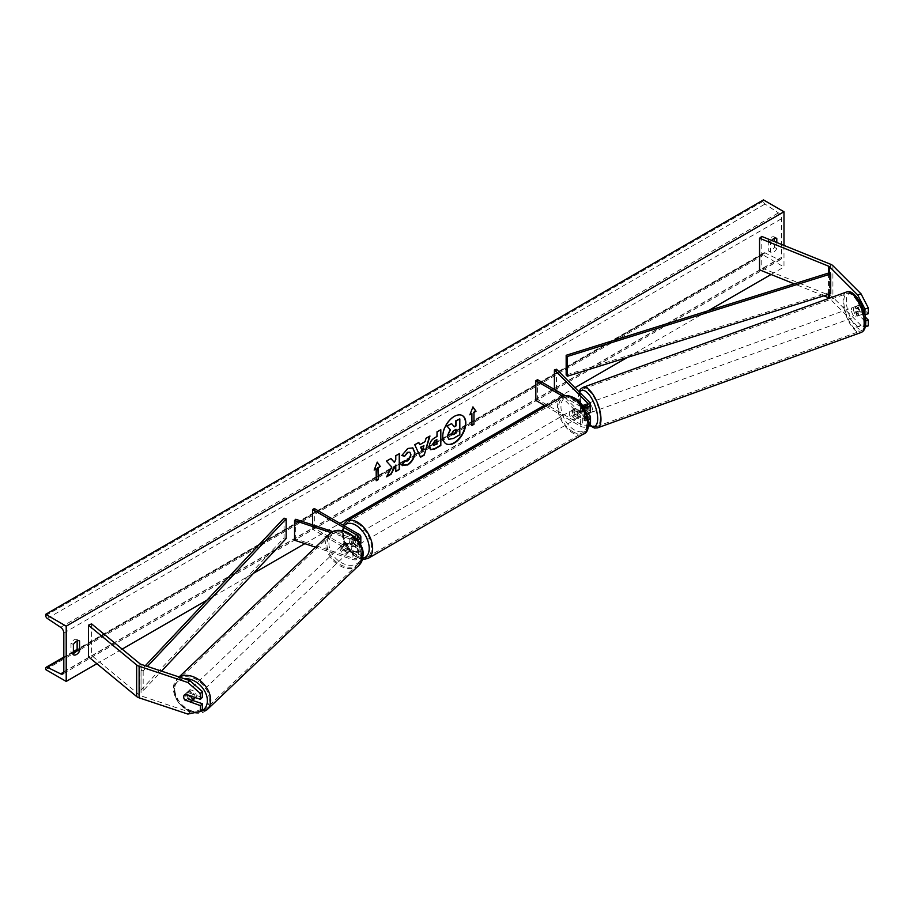 <?xml version="1.0" encoding="UTF-8"?>
<svg xmlns="http://www.w3.org/2000/svg" width="914" height="914" viewBox="0 0 914 914"><rect width="100%" height="100%" fill="white"/><g stroke="black" fill="none" stroke-linecap="round" stroke-linejoin="round"><path stroke-width="0.69" stroke-dasharray="4.57 3.43" d="M868.3 325.83L861.045 325.418L857.698 326.538L864.952 326.949L864.952 321.157L856.247 312.451A4.833 1.977 71.6 0 1 855.287 308.326A4.833 1.977 71.6 0 1 856.167 306.167A4.833 1.977 71.6 0 1 856.247 306.144L859.594 305.025L868.3 313.719M865.272 317.009L859.594 311.343A4.833 1.977 71.6 0 1 858.634 307.218A4.833 1.977 71.6 0 1 859.526 305.048A4.833 1.977 71.6 0 1 859.594 305.025M857.698 326.538L829.558 298.398A3.862 2.228 0 0 0 829.364 298.215M856.247 306.144L864.804 314.702M861.045 325.418L832.905 297.279A7.735 4.467 0 0 0 831.683 296.353A7.735 4.467 0 0 0 830.643 295.85L761.762 268.008L759.545 269.836M823.88 295.839L794.163 283.831M761.762 236.429L761.762 268.008M864.952 321.157L865.729 320.894M856.247 312.451L859.594 311.343M192.614 700.444L187.29 698.673A4.833 3.416 45 0 1 185.611 694.96A4.833 3.416 45 0 1 186.387 692.938A4.833 3.416 45 0 1 187.29 692.366L202.36 697.382M187.29 698.673L185.668 700.295M187.873 714.074L189.804 712.143L141.053 695.897A3.862 2.228 180 0 1 140.253 695.543A3.862 2.228 180 0 1 139.819 695.246L91.594 655.475L88.43 656.755M189.804 712.143L202.36 709.493M91.594 623.896L91.594 655.475M187.29 692.366L185.359 694.297M345.115 548.754L353.33 551.485A3.382 1.954 0 0 0 358.414 549.794A3.382 1.954 0 0 0 357.42 548.411L350.588 544.47A4.833 2.788 60 0 1 350.222 538.312A4.833 2.788 60 0 1 350.588 538.152L357.42 542.105A3.382 1.954 180 0 1 358.414 543.487A3.382 1.954 180 0 1 353.33 545.178L345.115 542.436A4.833 3.416 -135 0 0 344.201 543.007A4.833 3.416 -135 0 0 343.436 545.03A4.833 3.416 -135 0 0 345.115 548.754L343.904 549.954A4.833 3.416 45 0 1 342.224 546.241A4.833 3.416 45 0 1 343.001 544.218A4.833 3.416 45 0 1 343.904 543.647L352.13 546.389A5.804 3.348 180 0 0 360.47 544.63M359.122 534.404L359.122 541.111L352.29 537.169A4.833 2.788 -120 0 0 351.924 537.329A4.833 2.788 -120 0 0 352.29 543.487L359.122 547.429A5.804 3.348 0 0 1 360.824 549.794A5.804 3.348 0 0 1 352.13 552.696L343.904 549.954M314.347 508.55L314.347 528.292L359.122 554.135A5.804 3.348 180 0 1 360.824 556.512A5.804 3.348 180 0 1 352.13 559.414L315.57 547.223M357.271 539.866A5.804 3.348 180 0 1 352.13 539.671L331.142 532.679M359.122 541.111A5.804 3.348 180 0 1 360.824 543.487M356.163 538.609A3.382 1.954 180 0 1 353.33 538.46L332.97 531.674M295.77 519.278L295.77 539.009L294.571 540.22M314.347 528.292L312.645 529.275L357.42 555.129A3.382 1.954 180 0 1 358.414 556.512A3.382 1.954 180 0 1 353.33 558.203L295.77 539.009M312.645 524.899L312.645 529.275M345.115 542.436L343.904 543.647M350.588 538.152L352.29 537.169A4.833 2.788 60 0 1 354.689 537.363A4.833 2.788 60 0 1 357.123 539.957L355.078 541.145A4.833 2.788 -120 0 1 355.078 546.663L357.123 545.487A4.833 2.788 60 0 1 357.1 545.498A4.833 2.788 60 0 1 354.689 545.258A4.833 2.788 60 0 1 352.244 542.665L350.188 543.853A4.833 2.788 -120 0 1 350.188 538.323L355.078 541.145M350.588 544.47L352.29 543.487M582.549 405.325A4.833 1.977 -108.4 0 0 581.932 407.347A4.833 1.977 -108.4 0 0 582.892 411.471L587.599 416.167M587.896 413.676L584.994 410.763A4.833 1.977 71.6 0 1 584.023 406.639A4.833 1.977 71.6 0 1 584.914 404.479A4.833 1.977 71.6 0 1 584.994 404.456L589.736 409.198A5.804 3.348 0 0 1 590.513 410.877M582.892 405.153L584.994 404.456M556.5 369.256L556.5 388.998L589.736 422.222A5.804 3.348 0 0 1 590.513 423.902M562.921 396.322L580.607 406.536L580.607 413.242A5.804 3.348 0 0 0 586.879 413.985M580.607 406.536A5.804 3.348 0 0 0 583.646 407.461M565.218 395.671L582.321 405.542A3.382 1.954 0 0 0 582.355 405.565M587.988 417.664A3.382 1.954 180 0 1 585.611 419.069A3.382 1.954 180 0 1 582.321 418.566L575.489 414.625A4.833 2.788 60 0 1 575.123 408.467A4.833 2.788 60 0 1 575.489 408.307L582.321 412.26A3.382 1.954 0 0 0 586.011 412.682A3.382 1.954 0 0 0 588.102 410.877A3.382 1.954 0 0 0 587.645 409.895L583.795 406.044M554.41 389.433L556.5 388.998M535.832 400.412L537.546 399.429L582.321 425.284A3.382 1.954 0 0 0 586.011 425.707A3.382 1.954 0 0 0 588.102 423.902A3.382 1.954 0 0 0 587.645 422.919L554.41 389.695M545.772 406.147L580.607 426.267A5.804 3.348 0 0 0 588.376 426.495M537.546 379.698L537.546 399.429M580.607 413.242L573.775 409.301A4.833 2.788 -120 0 0 573.409 409.449A4.833 2.788 -120 0 0 573.775 415.607L580.607 419.56L580.607 426.267M588.399 419.777A5.804 3.348 180 0 1 580.607 419.56M575.489 408.307L573.775 409.301M575.489 414.625L573.775 415.607M582.892 411.471L584.994 410.763M574.46 410.477A4.833 2.788 -120 0 0 572.038 410.237A4.833 2.788 -120 0 0 571.296 414.111A4.833 2.788 -120 0 0 574.46 418.372A4.833 2.788 -120 0 0 576.871 418.612A4.833 2.788 -120 0 0 577.614 414.739A4.833 2.788 -120 0 0 574.46 410.477M575.089 408.478L573.044 409.666A4.833 2.788 60 0 1 573.067 409.643A4.833 2.788 60 0 1 575.489 409.883A4.833 2.788 60 0 1 577.922 412.477L579.979 411.3A4.833 2.788 -120 0 1 579.979 416.818L577.922 418.006A4.833 2.788 60 0 1 577.899 418.018A4.833 2.788 60 0 1 575.489 417.778A4.833 2.788 60 0 1 573.044 415.185L575.089 414.008A4.833 2.788 -120 0 1 575.089 408.478L579.979 411.3M579.979 416.818L575.089 414.008M355.706 536.769A4.833 2.788 -120 0 0 353.295 536.529A4.833 2.788 -120 0 0 352.553 540.403A4.833 2.788 -120 0 0 355.706 544.664A4.833 2.788 -120 0 0 358.128 544.904A4.833 2.788 -120 0 0 358.871 541.031A4.833 2.788 -120 0 0 355.706 536.769M355.078 546.663L350.188 543.853M350.188 538.323L352.244 537.146A4.833 2.788 60 0 1 352.267 537.124L353.295 536.529M573.044 415.185L577.922 418.006M577.922 412.477L573.044 409.666M357.123 539.957L352.244 537.146M352.244 542.665L357.123 545.487M357.42 543.681A4.833 2.788 -120 0 0 359.83 543.921A4.833 2.788 -120 0 0 360.573 540.048A4.833 2.788 -120 0 0 357.42 535.787A4.833 2.788 -120 0 0 354.998 535.547A4.833 2.788 -120 0 0 354.255 539.42A4.833 2.788 -120 0 0 357.42 543.681M572.747 411.471A4.833 2.788 60 0 1 575.911 415.721A4.833 2.788 60 0 1 575.169 419.595A4.833 2.788 60 0 1 572.747 419.366A4.833 2.788 60 0 1 569.593 415.105A4.833 2.788 60 0 1 570.336 411.231A4.833 2.788 60 0 1 572.747 411.471M572.747 431.716A19.959 11.528 60 0 1 559.711 414.122A19.959 11.528 60 0 1 562.773 398.127A19.959 11.528 60 0 1 572.747 399.11A19.959 11.528 60 0 1 585.794 416.704A19.959 11.528 60 0 1 582.732 432.699A19.959 11.528 60 0 1 572.747 431.716M357.42 523.436A19.959 11.528 -120 0 0 347.434 522.442A19.959 11.528 -120 0 0 344.372 538.437A19.959 11.528 -120 0 0 357.42 556.032A19.959 11.528 -120 0 0 367.405 557.026A19.959 11.528 -120 0 0 370.456 541.031A19.959 11.528 -120 0 0 357.42 523.436M853.482 309.081A4.833 1.885 -109.9 0 0 854.99 314.005A4.833 1.885 -109.9 0 0 857.549 316.038A4.833 1.885 -109.9 0 0 858.315 313.913A4.833 1.885 -109.9 0 0 856.806 308.989A4.833 1.885 -109.9 0 0 854.259 306.944A4.833 1.885 -109.9 0 0 853.482 309.081M855.344 306.578L859.103 305.219A4.833 1.885 -109.9 0 0 858.509 307.264A4.833 1.885 -109.9 0 0 859.286 310.68L862.736 314.13A4.833 1.885 -109.9 0 0 863.342 312.097A4.833 1.885 -109.9 0 0 862.565 308.669L858.794 310.029A4.833 1.885 -109.9 0 0 855.515 306.498A4.833 1.885 -109.9 0 0 855.344 306.578L858.794 310.029M859.103 305.219L862.565 308.669M855.515 312.051A4.833 1.885 -109.9 0 0 858.806 315.581A4.833 1.885 -109.9 0 0 858.977 315.501L855.515 312.051L859.286 310.68M862.736 314.13L858.977 315.501M590.513 410.523A4.833 1.885 -109.9 0 0 588.936 405.747A4.833 1.885 -109.9 0 0 586.468 403.851A4.833 1.885 -109.9 0 0 585.691 405.976A4.833 1.885 -109.9 0 0 587.199 410.9A4.833 1.885 -109.9 0 0 589.759 412.945M582.321 412.26L582.321 405.542A4.833 1.885 -109.9 0 0 581.932 407.347A4.833 1.885 -109.9 0 0 582.709 410.763L585.223 409.86A4.833 1.885 -109.9 0 0 588.502 413.391A4.833 1.885 -109.9 0 0 588.673 413.311L585.223 409.86M582.629 405.268L585.04 404.388L588.49 407.85A4.833 1.885 -109.9 0 0 585.211 404.308A4.833 1.885 -109.9 0 0 585.04 404.388M588.49 407.85L585.988 408.752A4.833 1.885 -109.9 0 1 586.765 412.18A4.833 1.885 -109.9 0 1 586.16 414.213L588.673 413.311M583.121 405.885L585.988 408.752M586.16 414.213L582.709 410.763M592.626 410.055A4.833 1.885 -109.9 0 0 591.118 405.131A4.833 1.885 -109.9 0 0 588.559 403.097A4.833 1.885 -109.9 0 0 587.782 405.222A4.833 1.885 -109.9 0 0 589.29 410.146A4.833 1.885 -109.9 0 0 591.849 412.18A4.833 1.885 -109.9 0 0 592.626 410.055M851.391 309.835A4.833 1.885 70.1 0 1 852.168 307.71A4.833 1.885 70.1 0 1 854.716 309.743A4.833 1.885 70.1 0 1 856.224 314.667A4.833 1.885 70.1 0 1 855.458 316.792A4.833 1.885 70.1 0 1 852.899 314.759A4.833 1.885 70.1 0 1 851.391 309.835M863.787 322.231A19.959 7.803 70.1 0 1 860.6 331.028A19.959 7.803 70.1 0 1 850.054 322.619A19.959 7.803 70.1 0 1 843.828 302.271A19.959 7.803 70.1 0 1 847.015 293.474A19.959 7.803 70.1 0 1 857.572 301.883A19.959 7.803 70.1 0 1 863.787 322.231M580.219 397.659A19.959 7.803 -109.9 0 0 586.445 418.006A19.959 7.803 -109.9 0 0 597.002 426.415A19.959 7.803 -109.9 0 0 600.19 417.618A19.959 7.803 -109.9 0 0 593.963 397.27A19.959 7.803 -109.9 0 0 583.406 388.861A19.959 7.803 -109.9 0 0 580.219 397.659M462.267 415.527A16.303 9.414 120 0 0 462.096 415.424A16.303 9.414 120 0 0 453.938 416.236A16.303 9.414 120 0 0 443.29 430.597A16.303 9.414 120 0 0 445.792 443.656A16.303 9.414 120 0 0 445.963 443.758M783.984 245.409L783.984 267.014L763.476 255.177L763.476 253.943A2.422 1.394 60 0 1 763.978 252.847A2.422 1.394 60 0 1 765.052 252.892L778.42 259.462A4.833 2.788 -120 0 0 780.59 259.565A4.833 2.788 -120 0 0 781.584 257.348L781.584 218.675A4.833 2.788 -120 0 0 778.42 212.905L765.052 204.039A2.422 1.394 60 0 1 763.476 201.149L763.476 199.926M96.873 663.713L122.168 649.111M206.93 600.178L253.521 573.272M304.842 543.647L339.985 523.356M544.378 405.348L574.952 387.707M627.427 357.397L708.201 310.771M771.05 274.486L783.984 267.014M771.69 240.439A6.044 3.485 120 0 0 770.651 241.959L770.651 252.218A6.044 3.485 120 0 0 770.708 252.253A6.044 3.485 120 0 0 776.797 248.665L776.797 242.507M73.383 653.464A6.044 3.485 -60 0 1 71.052 653.43A6.044 3.485 -60 0 1 70.995 653.396L70.995 643.136A6.044 3.485 -60 0 1 74.068 639.857A6.044 3.485 -60 0 1 77.084 639.549A6.044 3.485 -60 0 1 77.142 639.583L77.142 640.897M70.995 643.136L73.383 644.519M774.409 238.337L774.409 237.023A6.044 3.485 120 0 0 774.352 236.989A6.044 3.485 120 0 0 771.336 237.286A6.044 3.485 120 0 0 768.263 240.576L770.651 241.959M768.263 240.576L768.263 250.836A6.044 3.485 120 0 0 768.308 250.87A6.044 3.485 120 0 0 774.409 247.283L774.409 241.547M45.7 669.585L763.476 255.177M774.409 237.023L776.694 238.337M774.409 247.283L776.797 248.665M768.263 250.836L770.651 252.218M70.995 653.396L73.383 654.778M77.142 639.583L79.427 640.897M451.265 423.456L454.132 426.587M459.479 418.715L459.479 434.527L453.001 438.274L448.808 439.291M471.578 413.436L471.578 425.284M472.869 407.084L469.865 414.819M374.363 469.568L377.242 462.141M375.871 468.699L376.214 480.73M390.849 458.599L386.074 460.964L391.763 467.065M391.421 466.871L386.588 476.845M399.235 453.755L395.442 455.549L395.785 459.822M395.442 459.628L394.06 462.21M395.442 464.929L395.785 471.533M386.245 476.651L386.885 476.274M430.368 449.597L428.94 446.455C429.192 442.502 431.157 439.474 434.813 437.326L437.029 436.446M436.686 436.252L437.029 431.934M436.686 431.739L440.822 429.751M433.373 445.289L436.686 443.85L436.686 439.68M401.829 455.435L407.495 448.271L412.682 447.837M402.491 465.546L401.874 465.043M401.532 464.838L404.731 460.839M409.746 452.213L410.637 454.715L407.381 460.77L404.696 460.885M419.457 444.49L425.09 441.622M424.747 441.428L426.061 438.274M425.718 438.069L429.968 436.012M420.212 457.046L414.773 444.787M414.43 444.592L418.806 442.456M422.051 450.831L423.593 445.484M455.686 429.523L453.184 430.574L451.15 433.624L451.745 434.767M194.956 697.496A4.833 3.496 -133.5 0 0 195.025 696.856A4.833 3.496 -133.5 0 0 192.214 692.081A4.833 3.496 -133.5 0 0 187.507 691.955A4.833 3.496 -133.5 0 0 186.65 694.069A4.833 3.496 -133.5 0 0 189.472 698.844A4.833 3.496 -133.5 0 0 194.168 698.97M183.76 696.822A4.833 3.496 -133.5 0 0 184.902 700.033L187.073 697.965A4.833 3.496 -133.5 0 0 193.06 699.964L187.073 697.965M190.877 702.032L193.06 699.964M187.176 692.344L193.151 694.332A4.833 3.496 -133.5 0 0 187.176 692.344L185.051 694.423A4.833 3.496 -133.5 0 0 184.617 694.72A4.833 3.496 -133.5 0 0 184.548 694.777M193.151 694.332L191.163 696.228M341.265 547.098A4.833 3.496 -133.5 0 0 344.075 551.885A4.833 3.496 -133.5 0 0 348.782 551.999A4.833 3.496 -133.5 0 0 349.639 549.897A4.833 3.496 -133.5 0 0 346.817 545.11A4.833 3.496 -133.5 0 0 342.122 544.995A4.833 3.496 -133.5 0 0 341.265 547.098M343.23 544.001L349.217 545.989A4.833 3.496 -133.5 0 0 343.23 544.001L344.681 542.619A4.833 3.496 -133.5 0 0 344.292 542.927A4.833 3.496 -133.5 0 0 343.436 545.03A4.833 3.496 -133.5 0 0 344.578 548.24L343.138 549.622A4.833 3.496 -133.5 0 0 349.114 551.61L343.138 549.622M348.782 551.999L350.953 549.931A4.833 3.496 -133.5 0 1 350.565 550.239L349.114 551.61M350.953 549.931A4.833 3.496 -133.5 0 0 351.81 547.829A4.833 3.496 -133.5 0 0 350.668 544.618L349.217 545.989M344.681 542.619L350.668 544.618M350.565 550.239L344.578 548.24M340.054 548.251A4.833 3.496 -133.5 0 0 342.864 553.027A4.833 3.496 -133.5 0 0 347.571 553.153A4.833 3.496 -133.5 0 0 348.428 551.039A4.833 3.496 -133.5 0 0 345.618 546.264A4.833 3.496 -133.5 0 0 340.911 546.138A4.833 3.496 -133.5 0 0 340.054 548.251M196.236 695.714A4.833 3.496 46.5 0 1 195.379 697.816A4.833 3.496 46.5 0 1 190.672 697.702A4.833 3.496 46.5 0 1 187.861 692.915A4.833 3.496 46.5 0 1 188.718 690.813A4.833 3.496 46.5 0 1 193.425 690.927A4.833 3.496 46.5 0 1 196.236 695.714M209.34 700.078A19.959 14.464 46.5 0 1 205.799 708.784A19.959 14.464 46.5 0 1 186.376 708.293A19.959 14.464 46.5 0 1 174.757 688.55A19.959 14.464 46.5 0 1 178.299 679.845A19.959 14.464 46.5 0 1 197.721 680.347A19.959 14.464 46.5 0 1 209.34 700.078M361.533 555.404A19.959 14.464 -133.5 0 0 349.913 535.673A19.959 14.464 -133.5 0 0 330.491 535.17A19.959 14.464 -133.5 0 0 326.949 543.876A19.959 14.464 -133.5 0 0 338.568 563.618A19.959 14.464 -133.5 0 0 357.991 564.109A19.959 14.464 -133.5 0 0 361.533 555.404M829.558 294.057L829.558 272.738L829.558 292.469L566.166 375.014M829.558 292.469L830.712 293.702M284.026 518.169L284.026 537.9L141.053 689.979L143.178 690.641L161.515 671.139M141.053 689.979L141.053 670.236L145.292 665.735M286.151 538.575L284.026 537.9M141.053 670.236L143.178 670.91L147.394 666.432M143.178 670.91L143.178 690.641M830.643 264.283L830.643 295.85M828.427 273.092L828.427 294.411M832.905 265.7L832.905 297.279M141.053 664.318L141.053 695.897M139.819 663.667L139.819 695.246M352.13 552.696L352.13 559.414M352.13 539.671L352.13 546.389M353.33 538.46L353.33 545.178M357.42 538.152L357.42 542.105M353.33 551.485L353.33 558.203M357.42 548.411L357.42 555.129M359.122 547.429L359.122 554.135M589.736 415.516L589.736 422.222M589.736 402.491L589.736 409.198M587.645 405.142L587.645 409.895M587.645 416.316L587.645 422.919M582.321 418.566L582.321 425.284M574.46 398.835A19.091 11.025 60 0 1 587.965 422.222A19.091 11.025 60 0 1 574.46 430.014A19.091 11.025 60 0 1 560.956 406.627A19.091 11.025 60 0 1 574.46 398.835M561.996 396.79A21.513 12.419 -120 0 0 558.694 414.019A21.513 12.419 -120 0 0 572.747 432.973A21.513 12.419 -120 0 0 583.509 434.047M368.171 558.363A21.513 12.419 60 0 1 357.42 557.3A21.513 12.419 60 0 1 343.367 538.346A21.513 12.419 60 0 1 346.669 521.106M344.27 525.836A19.091 11.025 -120 0 0 343.893 541.442A19.091 11.025 -120 0 0 355.706 556.306A19.091 11.025 -120 0 0 362.892 558.066M846.353 301.951A19.091 7.461 70.1 0 1 855.401 296.079A19.091 7.461 70.1 0 1 865.444 321.043A19.091 7.461 70.1 0 1 856.407 326.915A19.091 7.461 70.1 0 1 846.353 301.951M846.49 292.023A21.513 8.397 -109.9 0 0 843.051 301.494A21.513 8.397 -109.9 0 0 849.757 323.419A21.513 8.397 -109.9 0 0 861.125 332.479M597.528 427.866A21.513 8.397 70.1 0 1 586.148 418.806A21.513 8.397 70.1 0 1 579.453 396.882A21.513 8.397 70.1 0 1 582.881 387.41M579.613 392.369A19.091 7.461 -109.9 0 0 578.562 398.847A19.091 7.461 -109.9 0 0 590.113 425.124M63.82 671.756L781.584 257.348M63.82 633.071L781.584 218.675M45.7 668.351L763.476 253.943M45.7 615.556L763.476 201.149M47.277 618.435L765.052 204.039M60.655 627.312L778.42 212.905M63.809 672.041L778.42 259.462M63.82 657.749L73.383 652.23M76.959 650.162L765.052 252.892M196.487 712.257A19.091 13.824 46.5 0 1 174.3 689.956A19.091 13.824 46.5 0 1 184.285 678.736M179.407 677.103A21.513 15.584 -133.5 0 0 177.225 678.725A21.513 15.584 -133.5 0 0 173.42 688.105A21.513 15.584 -133.5 0 0 185.93 709.367A21.513 15.584 -133.5 0 0 206.872 709.904M359.065 565.229A21.513 15.584 46.5 0 1 338.134 564.703A21.513 15.584 46.5 0 1 325.613 543.43A21.513 15.584 46.5 0 1 329.417 534.05M328.914 542.985A19.091 13.824 -133.5 0 0 345.161 564.372A19.091 13.824 -133.5 0 0 361.99 554.01A19.091 13.824 -133.5 0 0 345.743 532.622A19.091 13.824 -133.5 0 0 328.914 542.985M856.167 306.167L859.526 305.048M186.387 692.938L184.445 694.869M358.414 543.487L358.414 536.769M358.414 549.794L358.414 556.512M360.824 549.794L360.824 556.512M344.201 543.007L343.001 544.218M350.222 538.312L351.924 537.329M582.812 405.176L584.914 404.479M588.102 410.877L588.102 404.171M588.102 417.195L588.102 423.902M575.123 408.467L573.409 409.449M342.978 525.082L343.79 542.436L356.209 557.414L362.527 559.539M576.871 418.612L577.899 418.018M573.067 409.643L572.038 410.237M358.128 544.904L357.1 545.498M359.83 543.921L575.169 419.595M347.434 522.442L562.773 398.127M367.405 557.026L582.732 432.699M354.998 535.547L570.336 411.231M579.019 391.775L578.242 398.173L581.864 413.402L589.793 425.513M854.259 306.944L855.515 306.498M858.806 315.581L857.549 316.038M586.468 403.851L585.211 404.308M588.559 403.097L852.168 307.71M597.002 426.415L860.6 331.028M583.406 388.861L847.015 293.474M591.849 412.18L855.458 316.792M780.59 259.565L62.815 673.961M763.978 252.847L77.142 649.374M73.383 651.545L63.82 657.075M774.352 236.989L776.751 238.371M770.708 252.253L768.308 250.87M71.052 653.43L73.44 654.812M77.084 639.549L79.484 640.931M179.053 676.988L177.225 678.725L173.1 688.756L178.858 703.906L192.888 713.011M184.617 694.72L187.507 691.955M342.122 544.995L344.292 542.927M347.571 553.153L195.379 697.816M330.491 535.17L178.299 679.845M357.991 564.109L205.799 708.784M340.911 546.138L188.718 690.813"/><path stroke-width="1.37" d="M864.804 314.702L868.3 313.719L868.3 307.927L864.952 309.046L864.952 314.839M864.952 309.046L857.698 294.959L829.558 266.819A3.862 2.228 0 0 0 828.941 266.351A3.862 2.228 0 0 0 828.427 266.111L759.545 238.257L759.545 269.836L794.163 283.831M829.364 298.215A3.862 2.228 0 0 0 828.941 297.93A3.862 2.228 0 0 0 828.427 297.678L823.88 295.839M857.698 294.959L861.045 293.84L832.905 265.7A7.735 4.467 0 0 0 831.683 264.774A7.735 4.467 0 0 0 830.643 264.283L761.762 236.429L759.545 238.257M865.364 326.812L868.3 325.83L868.3 320.037L865.272 317.009M865.729 320.894L868.3 320.037M861.045 293.84L868.3 307.927M185.359 700.604A4.833 3.416 45 0 1 183.68 696.891A4.833 3.416 45 0 1 184.445 694.869A4.833 3.416 45 0 1 185.359 694.297L200.429 699.313L200.429 693.52L202.36 691.59L189.804 680.564L141.053 664.318A3.862 2.228 180 0 1 140.253 663.964A3.862 2.228 180 0 1 139.819 663.667L91.594 623.896L88.43 625.176L88.43 656.755L136.654 696.525A7.735 4.467 180 0 0 137.523 697.119A7.735 4.467 180 0 0 139.122 697.828L187.873 714.074L200.429 711.423L200.429 705.631L185.668 700.295M202.36 691.59L202.36 697.382L200.429 699.313M200.429 711.423L202.36 709.493L202.36 703.7L192.614 700.444M189.804 680.564L187.873 682.507L139.122 666.249A7.735 4.467 180 0 1 137.523 665.541A7.735 4.467 180 0 1 136.654 664.946L88.43 625.176M202.36 703.7L200.429 705.631M187.873 682.507L200.429 693.52M315.57 547.223L294.571 540.22L294.571 520.489L331.142 532.679M356.163 538.609A3.382 1.954 180 0 0 358.414 536.769A3.382 1.954 180 0 0 357.42 535.398L312.645 509.544L314.347 508.55L359.122 534.404A5.804 3.348 180 0 1 360.824 536.769A5.804 3.348 180 0 1 357.271 539.866M360.824 536.769L360.824 543.487A5.804 3.348 180 0 1 360.47 544.63M332.97 531.674L295.77 519.278L294.571 520.489M312.645 509.544L312.645 524.899M583.795 406.044L582.892 405.153A4.833 1.977 -108.4 0 0 582.812 405.176A4.833 1.977 -108.4 0 0 582.549 405.325M583.646 407.461A5.804 3.348 0 0 0 590.513 404.171A5.804 3.348 0 0 0 589.736 402.491L556.5 369.256L554.41 369.953L554.41 389.433M588.399 419.777A5.804 3.348 180 0 0 590.513 417.195A5.804 3.348 180 0 0 589.736 415.516L587.896 413.676M586.879 413.985A5.804 3.348 0 0 0 590.513 410.877L590.513 404.171M582.355 405.565A3.382 1.954 0 0 0 586.034 405.965A3.382 1.954 0 0 0 588.102 404.171A3.382 1.954 0 0 0 587.645 403.188L554.41 369.953M587.599 416.167L587.645 416.213A3.382 1.954 180 0 1 588.102 417.195A3.382 1.954 180 0 1 587.988 417.664M588.376 426.495A5.804 3.348 0 0 0 590.513 423.902L590.513 417.195M565.218 395.671L537.546 379.698L535.832 380.681L535.832 400.412L545.772 406.147M535.832 380.681L562.921 396.322M588.502 413.391L589.759 412.945A4.833 1.885 -109.9 0 0 590.524 410.809A4.833 1.885 -109.9 0 0 590.513 410.523M582.526 405.302L583.121 405.885M445.963 443.758A16.303 9.414 120 0 0 453.938 442.856A16.303 9.414 120 0 0 464.552 428.643A16.303 9.414 120 0 0 462.267 415.527M454.281 443.05A16.303 9.414 120 0 0 464.94 428.689A16.303 9.414 120 0 0 462.438 415.619A16.303 9.414 120 0 0 454.281 416.43A16.303 9.414 120 0 0 443.633 430.791A16.303 9.414 120 0 0 446.135 443.861A16.303 9.414 120 0 0 454.281 443.05M66.208 626.17L66.208 681.421L45.7 669.585L45.7 668.351A2.422 1.394 60 0 1 46.203 667.243A2.422 1.394 60 0 1 47.277 667.3L60.655 673.858A4.833 2.788 -120 0 0 62.815 673.961A4.833 2.788 -120 0 0 63.82 671.756L63.82 633.071A4.833 2.788 -120 0 0 60.655 627.312L47.277 618.435A2.422 1.394 60 0 1 45.7 615.556L45.7 614.322L66.208 626.17L783.984 211.762L783.984 245.409M66.208 681.421L96.873 663.713M122.168 649.111L206.93 600.178M253.521 573.272L304.842 543.647M339.985 523.356L544.378 405.348M574.952 387.707L627.427 357.397M708.201 310.771L771.05 274.486M404.731 460.839L407.724 460.964L410.98 454.909L409.918 452.304L407.724 452.533L404.628 456.235L401.783 455.538L407.838 448.477L412.854 447.929L414.887 452.613C414.556 457.845 412.157 461.97 407.678 464.986L401.874 465.043L405.016 461.067M402.663 465.649L401.874 465.043M429.283 446.649L429.283 446.603C429.534 442.696 431.499 439.668 435.155 437.532L437.029 436.446L437.029 431.934L440.822 429.751L440.822 445.529L434.961 448.911L430.54 449.699L429.283 446.649M391.763 467.065L386.588 476.845L391.078 474.252L395.785 465.123L395.785 471.533L399.578 469.339L399.578 453.561L395.785 455.743L395.785 459.822L394.402 462.404L390.964 458.531L386.416 461.159L391.763 467.065M776.797 242.507L776.797 238.405A6.044 3.485 120 0 0 776.751 238.371A6.044 3.485 120 0 0 773.724 238.668A6.044 3.485 120 0 0 771.69 240.439M79.541 640.965L79.541 651.225A6.044 3.485 -60 0 1 73.44 654.812A6.044 3.485 -60 0 1 73.383 654.778L73.383 644.519A6.044 3.485 -60 0 1 76.456 641.228A6.044 3.485 -60 0 1 79.484 640.931A6.044 3.485 -60 0 1 79.541 640.965L79.427 640.897M473.966 412.454L476.023 411.266L472.949 406.89L469.865 414.819L471.921 413.642L471.921 425.478L473.966 424.29L473.966 412.454L473.966 424.29M374.169 470.07L377.242 462.141L380.315 466.528L378.27 467.705L378.27 479.553L376.214 480.73L376.214 468.893L374.169 470.07M419.8 444.684L425.09 441.622L426.061 438.274L429.968 436.012L424.187 455.149L420.554 457.251L414.773 444.787L418.806 442.456L419.8 444.684L418.601 442.57M774.409 241.547L774.409 238.337M77.142 640.897L77.142 649.843A6.044 3.485 -60 0 1 73.383 653.464M45.7 614.322L763.476 199.926L783.984 211.762M77.142 649.843L79.541 651.225M447.334 436.149L448.888 439.326L447.334 436.104L450.145 429.614L446.877 425.981L451.607 423.65L454.361 426.849L456.029 425.89L456.029 421.103L459.822 418.909L459.822 434.733L453.344 438.469L448.843 439.303M451.607 423.65L446.877 425.981M454.132 426.587L455.686 425.696L455.686 420.897L459.822 418.909M450.145 429.614L447.22 426.187M447.334 436.104L450.488 429.809M473.623 424.096L471.921 425.079M470.07 414.316L471.921 413.642M473.623 412.26L476.023 411.266M475.68 411.072L472.869 407.084M377.174 462.335L380.315 466.528M379.973 466.323L378.27 467.705M377.928 467.511L378.27 479.553M376.214 480.341L377.928 479.347M374.363 469.568L376.214 468.893M390.849 458.599L394.402 462.404M395.785 471.133L399.578 469.339M399.235 469.145L399.235 453.755M386.885 476.274L390.735 474.058L395.785 465.123M440.479 429.946L440.822 445.529M440.479 445.335L434.618 448.717L430.368 449.597M437.029 439.874L435.235 440.914L433.065 444.215L433.522 445.415L437.029 444.044L436.686 439.68L434.893 440.708L432.722 444.021L433.373 445.289M412.682 447.837L414.545 452.419C414.213 457.64 411.814 461.764 407.336 464.78L402.491 465.546M409.746 452.213L407.381 452.339L404.628 456.235M404.296 456.04L401.829 455.435M429.477 436.298L424.187 455.149M423.845 454.955L420.406 456.943M423.936 445.678L420.543 447.243L422.394 451.025L423.936 445.678L420.886 447.437L422.394 451.025M451.482 433.864L453.538 434.561L456.029 433.122L456.029 429.329L453.527 430.768L451.482 433.819L451.893 434.893M451.745 434.767L456.029 433.122M455.686 432.928L455.686 429.523M184.902 700.033L190.877 702.032A4.833 3.496 -133.5 0 0 191.277 701.724L194.168 698.97A4.833 3.496 -133.5 0 0 194.956 697.496M191.277 701.724A4.833 3.496 -133.5 0 0 192.123 699.61A4.833 3.496 -133.5 0 0 190.98 696.399L185.051 694.423M184.548 694.777A4.833 3.496 -133.5 0 0 183.76 696.822M829.558 266.819L829.558 272.738L566.166 355.283L566.166 375.014L567.32 376.237L567.32 356.506L566.166 355.283M829.558 272.738L830.712 273.96L830.712 293.702L567.32 376.237M830.712 273.96L567.32 356.506M145.292 665.735L284.026 518.169L286.151 518.844L286.151 538.575L161.515 671.139M147.394 666.432L286.151 518.844M829.558 294.057L829.558 298.147M828.427 266.111L828.427 273.092M828.427 294.411L828.427 297.678M139.122 666.249L139.122 697.828M136.654 664.946L136.654 696.525M357.42 535.398L357.42 538.152M587.645 403.188L587.645 405.142M583.509 434.047A21.513 12.419 -120 0 0 586.799 416.807A21.513 12.419 -120 0 0 572.747 397.853A21.513 12.419 -120 0 0 561.996 396.79L346.669 521.106A21.513 12.419 60 0 1 357.42 522.168A21.513 12.419 60 0 1 371.472 541.122A21.513 12.419 60 0 1 368.171 558.363L583.509 434.047C592.9 431.648 588.41 404.696 573.958 397.727C568.382 395.168 564.395 394.848 561.996 396.79M362.892 558.066A19.091 11.025 -120 0 0 368.685 543.899A19.091 11.025 -120 0 0 355.706 525.127A19.091 11.025 -120 0 0 344.27 525.836M864.564 323.008A21.513 8.397 -109.9 0 0 857.858 301.083A21.513 8.397 -109.9 0 0 846.49 292.023C853.882 288.23 865.729 307.915 865.775 321.717C865.821 327.635 864.278 331.222 861.125 332.479A21.513 8.397 -109.9 0 0 864.564 323.008M846.49 292.023L582.881 387.41A21.513 8.397 70.1 0 1 594.26 396.47A21.513 8.397 70.1 0 1 600.955 418.395A21.513 8.397 70.1 0 1 597.528 427.866L861.125 332.479M590.113 425.124A19.091 7.461 -109.9 0 0 597.653 417.938A19.091 7.461 -109.9 0 0 590.124 396.013A19.091 7.461 -109.9 0 0 579.613 392.369M60.655 673.858L63.809 672.041M47.277 667.3L63.82 657.749M73.383 652.23L76.959 650.162M184.285 678.736A19.091 13.824 46.5 0 1 207.375 700.981A19.091 13.824 46.5 0 1 196.487 712.257M192.888 713.011L206.872 709.904A21.513 15.584 -133.5 0 0 210.677 700.524A21.513 15.584 -133.5 0 0 199.663 680.313A21.513 15.584 -133.5 0 0 179.407 677.103M179.053 676.988L329.417 534.05A21.513 15.584 46.5 0 1 350.359 534.587A21.513 15.584 46.5 0 1 362.869 555.849A21.513 15.584 46.5 0 1 359.065 565.229L206.872 709.904M362.527 559.539L368.171 558.363M342.978 525.082L346.669 521.106M582.881 387.41L580.436 389.17L579.019 391.775M589.793 425.513L594.5 428.072L597.528 427.866M77.142 649.374L73.383 651.545M63.82 657.075L46.203 667.243M329.417 534.05C340.122 522.877 364.332 538.872 363.189 555.198L359.065 565.229"/></g></svg>
